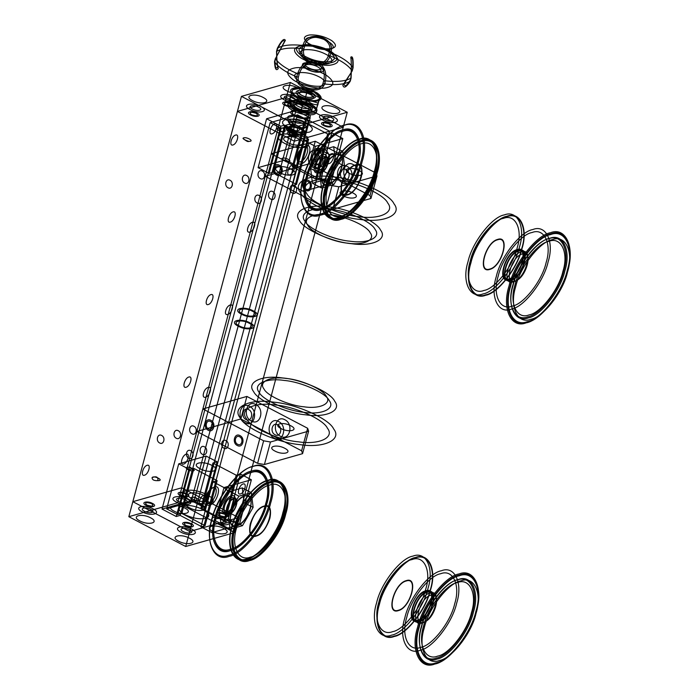 <?xml version="1.0" encoding="UTF-8"?>
<svg xmlns="http://www.w3.org/2000/svg" width="699" height="699" viewBox="0 0 699 699"><rect width="100%" height="100%" fill="white"/><g stroke="black" fill="none" stroke-linecap="round" stroke-linejoin="round"><path stroke-width="1.05" d="M292.689 126.318C300.919 130.853 311.448 127.856 302.667 123.478C294.436 118.944 283.916 121.941 292.689 126.318M239.294 325.944C247.359 330.391 257.678 327.455 249.071 323.156C241.006 318.718 230.687 321.654 239.294 325.944M241.531 314.209C251.212 319.548 263.593 316.027 253.274 310.872C243.593 305.542 231.212 309.063 241.531 314.209M189.647 507.858C199.329 513.197 211.71 509.676 201.382 504.521C191.701 499.191 179.32 502.712 189.647 507.858M292.794 126.292C300.858 130.739 311.177 127.803 302.571 123.505C294.506 119.066 284.187 122.002 292.794 126.292M290.199 132.574C299.88 137.904 312.27 134.383 301.942 129.236C292.261 123.898 279.88 127.419 290.199 132.574M291.081 132.321C299.312 136.855 309.84 133.858 301.059 129.481C292.829 124.946 282.309 127.943 291.081 132.321M238.315 326.223C247.996 331.553 260.377 328.032 250.05 322.886C240.369 317.547 227.988 321.068 238.315 326.223M242.509 313.93C250.574 318.377 260.893 315.441 252.295 311.151C244.222 306.704 233.903 309.64 242.509 313.93M308.477 67.742C316.542 72.189 326.861 69.253 318.255 64.963C310.19 60.516 299.871 63.452 308.477 67.742M233.082 490.602C229.936 487.928 228.014 486.923 227.306 487.579C220.22 487.465 231.264 493.249 233.082 490.602C232.732 489.781 230.81 488.767 227.306 487.579M281.776 158.682C283.593 156.034 294.637 161.827 287.551 161.714C286.843 162.369 284.912 161.364 281.776 158.682C282.134 159.512 284.056 160.525 287.551 161.714M279.425 127.996C278.962 131.692 280.893 132.705 285.201 131.019C285.209 128.826 283.287 127.821 279.425 127.996C272.339 127.873 283.383 133.666 285.201 131.019M147.113 465.316C151.351 463.856 148.546 474.306 144.457 475.224C140.219 476.674 143.024 466.224 147.113 465.316M162.019 509.064L176.244 516.517L180.159 515.399L203.426 527.596L189.735 531.493L132.845 501.681L181.757 487.771L238.639 517.583L224.947 521.48L201.679 509.283L205.585 508.164L191.369 500.711L162.019 509.064L266.607 118.76L280.823 126.213L284.738 125.104L308.006 137.301L294.314 141.198L237.433 111.386L286.337 97.467L343.218 127.279L329.526 131.176L306.258 118.979L310.173 117.869L295.948 110.416L266.607 118.76M188.52 467.255C181.434 467.133 192.478 472.926 194.296 470.278C191.15 467.605 189.228 466.591 188.52 467.255C192.024 468.444 193.946 469.448 194.296 470.278M256.262 113.343C258.796 115.99 257.171 116.453 251.369 114.732C248.835 112.085 250.46 111.622 256.262 113.343M157.86 480.641C164.947 480.763 153.902 474.971 152.085 477.618C156.393 475.932 158.315 476.945 157.86 480.641C153.998 480.816 152.067 479.802 152.085 477.618M306.013 189.097C310.129 191.491 312.252 183.575 308.023 181.591C303.916 179.206 301.793 187.122 306.013 189.097M161.652 435.46C165.873 437.434 163.749 445.359 159.643 442.965C155.414 440.99 157.537 433.065 161.652 435.46M248.765 141.381C248.058 142.046 246.127 141.032 242.99 138.358C243.339 139.188 245.27 140.193 248.765 141.381C255.851 141.504 244.807 135.711 242.99 138.358M230.347 222.116C234.558 221.172 237.442 210.408 233.082 211.911C228.87 212.846 225.987 223.619 230.347 222.116M331.614 153.745C335.852 152.286 333.047 162.736 328.958 163.653C324.72 165.104 327.525 154.654 331.614 153.745M225.76 310.653C227.289 304.318 234.104 302.379 232.217 308.818C230.679 315.162 223.872 317.093 225.76 310.653M191.919 433.782C196.035 436.167 198.149 428.251 193.929 426.276C189.813 423.882 187.699 431.799 191.919 433.782M196.646 500.973C192.784 501.139 190.853 500.135 190.871 497.95C195.178 496.264 197.101 497.269 196.646 500.973C203.732 501.087 192.688 495.294 190.871 497.95M219.809 515.617C225.611 517.339 227.236 516.876 224.702 514.228C218.901 512.507 217.275 512.97 219.809 515.617M201.679 509.283L306.258 118.979M292.488 164.877C296.726 163.417 293.921 173.868 289.832 174.785C285.603 176.235 288.399 165.785 292.488 164.877M290.496 103.601C293.03 106.248 291.404 106.711 285.603 104.99C283.069 102.342 284.694 101.879 290.496 103.601M185.576 525.36C191.377 527.081 193.003 526.618 190.469 523.97C184.667 522.249 183.042 522.712 185.576 525.36M186.24 454.184C190.469 452.725 187.673 463.175 183.584 464.092C179.346 465.543 182.151 455.093 186.24 454.184M234.619 532.594L177.729 502.782L128.826 516.692L185.716 546.504L234.619 532.594L343.218 127.279L294.314 141.198L237.433 111.386L286.337 97.467L343.218 127.279L347.246 112.268L298.342 126.187L189.735 531.493L238.639 517.583L181.757 487.771L290.356 82.456L347.246 112.268M191.369 500.711L295.948 110.416M295.048 133.666C297.582 136.322 295.957 136.786 290.155 135.064C287.621 132.417 289.246 131.954 295.048 133.666M294.331 185.488C298.552 187.472 296.437 195.388 292.322 192.994C288.102 191.019 290.216 183.103 294.331 185.488M176.244 516.517L280.823 126.213M203.426 527.596L308.006 137.301M323.987 151.342C322.169 153.99 311.125 148.205 318.211 148.319C317.757 152.024 319.679 153.029 323.987 151.342C323.995 149.158 322.073 148.144 318.211 148.319M237.634 444.293C241.749 446.687 243.872 438.771 239.643 436.788C235.537 434.402 233.414 442.318 237.634 444.293M203.54 393.249C205.122 386.722 212.138 384.721 210.189 391.353C208.608 397.888 201.592 399.88 203.54 393.249M259.119 195.51C263.348 197.485 261.225 205.401 257.11 203.016C252.889 201.032 255.004 193.116 259.119 195.51M186.1 387.246C190.311 386.302 193.204 375.538 188.835 377.032C184.623 377.976 181.74 388.74 186.1 387.246M270.801 199.119C274.917 201.513 277.04 193.588 272.811 191.613C268.704 189.219 266.581 197.144 270.801 199.119M276.926 173.859C281.042 176.244 283.156 168.328 278.936 166.345C274.821 163.959 272.706 171.875 276.926 173.859M180.159 515.399L284.738 125.104M178.28 430.724C182.5 432.707 180.377 440.623 176.27 438.238C172.041 436.255 174.165 428.338 178.28 430.724M329.281 123.933C331.815 126.58 330.19 127.043 324.388 125.322C321.855 122.675 323.48 122.211 329.281 123.933M235.607 135.064C239.836 133.605 237.04 144.055 232.95 144.973C228.713 146.423 231.518 135.973 235.607 135.064M274.724 123.933C278.962 122.474 276.157 132.924 272.068 133.832C267.839 135.291 270.635 124.841 274.724 123.933M246.66 175.536C250.88 177.511 248.757 185.427 244.65 183.042C240.421 181.058 242.544 173.142 246.66 175.536M146.79 505.036C152.592 506.758 154.217 506.294 151.683 503.638C145.881 501.926 144.256 502.389 146.79 505.036M225.952 440.685C230.172 442.668 228.057 450.584 223.942 448.19C219.722 446.215 221.836 438.299 225.952 440.685M190.74 450.706C194.969 452.681 192.845 460.597 188.73 458.212C184.51 456.229 186.633 448.312 190.74 450.706M224.947 521.48L329.526 131.176M205.585 508.164L310.173 117.869M202.422 454.315C206.537 456.7 208.66 448.784 204.431 446.81C200.325 444.415 198.201 452.332 202.422 454.315M208.547 429.046C212.662 431.44 214.776 423.524 210.556 421.541C206.441 419.155 204.326 427.072 208.547 429.046M177.729 502.782L181.757 487.771L132.845 501.681L241.452 96.375L290.356 82.456M230.032 180.263C234.252 182.238 232.129 190.163 228.023 187.769C223.794 185.794 225.917 177.869 230.032 180.263M208.267 304.528C212.356 303.619 215.152 293.161 210.923 294.62C206.834 295.537 204.029 305.987 208.267 304.528M243.121 483.996C247.359 482.537 244.554 492.987 240.465 493.905C236.236 495.355 239.032 484.905 243.121 483.996M260.299 178.586C264.414 180.98 266.529 173.055 262.308 171.08C258.193 168.686 256.07 176.611 260.299 178.586M181.024 495.294C186.825 497.015 188.45 496.552 185.917 493.905C180.115 492.183 178.49 492.646 181.024 495.294M247.778 228.119C249.36 221.592 256.376 219.6 254.436 226.231C252.855 232.758 245.838 234.759 247.778 228.119M203.994 495.128C208.232 493.669 205.436 504.119 201.347 505.036C197.109 506.487 199.905 496.037 203.994 495.128M258.656 107.113C264.327 109.953 257.52 111.884 252.199 108.957C246.52 106.117 253.326 104.186 258.656 107.113M307.971 106.72C318.298 111.866 305.917 115.387 296.236 110.058C285.908 104.902 298.29 101.381 307.971 106.72C318.298 111.866 305.917 115.387 296.236 110.058C285.908 104.902 298.29 101.381 307.971 106.72M299.591 126.834C309.054 131.552 297.704 134.785 288.827 129.892C279.364 125.173 290.714 121.941 299.591 126.834M336.236 108.083C345.699 112.801 334.349 116.034 325.481 111.141C316.009 106.423 327.359 103.19 336.236 108.083M292.89 97.379C298.56 100.21 291.754 102.15 286.433 99.214C280.753 96.383 287.56 94.444 292.89 97.379M331.676 117.703C337.355 120.534 330.54 122.474 325.218 119.538C319.539 116.707 326.346 114.767 331.676 117.703M257.04 113.124C262.719 115.955 255.913 117.895 250.592 114.959C244.912 112.128 251.719 110.189 257.04 113.124M295.826 133.448C301.505 136.279 294.698 138.219 289.377 135.283C283.698 132.452 290.504 130.512 295.826 133.448M297.451 87.759C306.913 92.478 295.563 95.711 286.695 90.818C277.223 86.099 288.573 82.866 297.451 87.759M298.342 126.187L241.452 96.375M333.825 117.091C343.288 121.809 331.938 125.042 323.06 120.149C313.598 115.431 324.948 112.198 333.825 117.091M303.951 121.731C314.279 126.877 301.898 130.398 292.217 125.069C281.889 119.913 294.27 116.392 303.951 121.731M330.059 123.706C335.738 126.536 328.932 128.476 323.611 125.54C317.931 122.709 324.738 120.77 330.059 123.706M263.217 97.493C272.68 102.22 261.33 105.444 252.461 100.56C242.99 95.833 254.34 92.609 263.217 97.493M297.442 127.445C303.121 130.276 296.306 132.216 290.985 129.28C285.306 126.449 292.112 124.509 297.442 127.445M302.003 117.825C311.466 122.543 300.116 125.776 291.247 120.883C281.776 116.165 293.126 112.932 302.003 117.825M260.806 106.501C270.268 111.228 258.918 114.453 250.041 109.568C240.578 104.841 251.928 101.617 260.806 106.501M295.039 96.759C304.502 101.486 293.152 104.71 284.275 99.826C274.812 95.099 286.162 91.875 295.039 96.759M291.273 103.382C296.953 106.213 290.146 108.153 284.825 105.217C279.146 102.386 285.952 100.446 291.273 103.382M315.581 179.014L319.74 177.826L330.732 183.584L303.34 191.377L292.348 185.619L296.507 184.44L273.239 172.242L269.08 173.422L258.088 167.664L285.48 159.87L296.463 165.628L292.313 166.816L315.581 179.014L327.648 133.972L331.807 132.793L342.798 138.551L315.406 146.344L304.414 140.586L308.574 139.407L285.306 127.209L281.147 128.389L270.155 122.631L297.547 114.837L308.53 120.595L304.38 121.783L327.648 133.972M305.376 146.336L303.41 146.895L304.31 147.367C292.374 150.04 269.7 137.371 281.444 134.592C291.798 131.08 316.42 143.199 306.276 146.807L305.376 146.336C310.793 146.012 306.031 160.578 300.334 161.784C294.384 163.889 297.293 149.848 303.41 146.895M303.34 191.377L315.406 146.344M292.348 185.619L304.414 140.586M306.477 123.277C313.108 127.218 314.078 130.163 309.386 132.12C303.165 133.273 296.166 132.041 288.381 128.424C281.741 124.483 280.771 121.53 285.463 119.581C291.684 118.428 298.683 119.66 306.477 123.277M296.507 184.44L308.574 139.407M258.088 167.664L270.155 122.631M273.239 172.242L285.306 127.209M298.193 153.343C299.67 147.804 300.684 154.802 298.193 153.343M269.08 173.422L281.147 128.389M330.732 183.584L342.798 138.551M296.463 165.628L308.53 120.595M325.122 157.31C331.667 155.056 327.333 171.211 321.016 172.618C314.471 174.872 318.796 158.717 325.122 157.31M299.268 139.188C309.596 144.344 297.215 147.865 287.534 142.526C277.206 137.38 289.596 133.858 299.268 139.188M319.74 177.826L331.807 132.793M292.313 166.816L304.38 121.783M304.31 147.367L306.276 146.807M291.23 169.21C301.549 174.366 289.168 177.887 279.486 172.557C269.167 167.402 281.548 163.881 291.23 169.21M285.48 159.87L297.547 114.837M217.144 480.624L212.985 481.803L223.977 487.561L251.369 479.767L240.377 474.009L236.218 475.198L212.95 463L217.101 461.812L206.118 456.054L178.726 463.848L189.717 469.606L193.876 468.426L217.144 480.624L205.078 525.657L200.919 526.836L211.911 532.594L239.303 524.8L228.311 519.042L224.152 520.231L200.884 508.033L205.034 506.845L194.051 501.087L166.659 508.881L177.651 514.639L181.81 513.459L205.078 525.657M217.101 461.812L205.034 506.845M200.132 468.732C209.805 474.071 222.195 470.549 211.867 465.394C202.186 460.064 189.805 463.586 200.132 468.732M208.861 503.603L207.961 503.131C202.544 503.455 207.306 488.889 213.003 487.684C218.944 485.578 216.043 499.619 209.927 502.572L210.827 503.035L208.861 503.603C196.926 506.268 174.252 493.599 185.995 490.82C196.34 487.308 220.971 499.427 210.827 503.035M193.876 468.426L181.81 513.459M207.961 503.131L209.927 502.572M251.369 479.767L239.303 524.8M184.886 514.674C192.671 518.291 199.669 519.523 205.89 518.37C210.582 516.412 209.613 513.468 202.981 509.527C195.187 505.91 188.188 504.678 181.967 505.831C177.275 507.78 178.245 510.733 184.886 514.674M212.985 481.803L200.919 526.836M240.377 474.009L228.311 519.042M206.118 456.054L194.051 501.087M223.977 487.561L211.911 532.594M178.726 463.848L166.659 508.881M236.218 475.198L224.152 520.231M189.717 469.606L177.651 514.639M208.564 492.681C208.188 494.656 207.586 495.285 206.773 494.56C207.21 492.62 207.813 491.991 208.564 492.681M229.587 513.844C223.042 516.089 227.367 499.934 233.693 498.527C240.238 496.281 235.904 512.428 229.587 513.844M212.95 463L200.884 508.033M192.085 498.763C201.766 504.093 214.147 500.571 203.82 495.416C194.139 490.086 181.757 493.608 192.085 498.763M290.67 97.056L292.173 90.617C293.003 88.817 295.773 88.022 300.483 88.257L307.289 90.713L305.323 98.017C299.792 100.272 294.908 99.957 290.67 97.056L288.696 102.753C292.243 107.541 296.472 109.76 301.391 109.402C305.542 112.294 310.426 112.609 316.044 110.363L319.976 97.362L314.157 92.058C318.194 94.26 319.976 96.322 319.522 98.227C318.692 100.036 315.922 100.822 311.204 100.595L303.349 102.089L301.391 109.402M296.76 108.1C286.433 102.954 298.814 99.433 308.495 104.763C318.823 109.918 306.442 113.439 296.76 108.1M303.349 102.089L297.529 96.794L290.662 95.44L288.696 102.753M299.976 96.095C309.657 101.425 322.038 97.904 311.71 92.757C302.038 87.419 289.648 90.949 299.976 96.095M298.141 106.327C306.206 110.774 316.525 107.838 307.918 103.539C299.854 99.101 289.535 102.037 298.141 106.327M290.662 95.44L292.173 90.617C291.71 92.53 293.501 94.583 297.529 96.794L318.01 103.05L319.976 97.362M292.628 89.752L300.483 88.257L314.157 92.058L307.289 90.713M294.803 108.66C301.54 111.788 307.595 112.854 312.969 111.857C317.031 110.171 316.193 107.62 310.452 104.212C303.716 101.084 297.66 100.018 292.287 101.014C288.224 102.701 289.063 105.252 294.803 108.66M300.553 97.318C291.946 93.028 302.265 90.092 310.33 94.531C318.936 98.83 308.617 101.766 300.553 97.318M305.323 98.017C308.871 102.814 313.1 105.025 318.019 104.667M318.01 103.05L316.044 110.363M276.699 51.953L276.524 51.385C281.846 48.266 290.408 47.349 302.213 48.633L303.069 45.479C291.256 44.194 282.693 45.112 277.372 48.231L277.494 48.974C281.05 41.879 283.418 39.31 284.607 41.267L275.721 58.139L274.925 61.119C275.109 67.48 276.044 69.428 277.721 66.964C277.075 64.151 276.734 59.144 276.699 51.953L277.494 48.974M315.922 101.268C322.309 100.088 322.824 97.388 317.495 93.177C310.671 89.131 303.436 87.261 295.764 87.576C289.386 88.764 288.862 91.464 294.2 95.667C301.016 99.721 308.259 101.591 315.922 101.268M299.181 74.085L297.608 73.683L296.76 76.838C285.594 72.207 278.185 67.165 274.515 61.73L275.362 58.576C279.032 64.011 286.441 69.044 297.599 73.683L297.608 73.683C300.649 64.745 306.704 60.507 315.773 60.953C323.908 65.016 327.115 71.648 325.385 80.848L325.385 80.848C337.189 82.133 345.752 81.215 351.073 78.096L350.898 77.528C351.448 69.306 351.483 62.927 350.985 58.393C352.593 57.126 353.161 60.446 352.68 68.362L352.235 70.905L353.082 67.751C353.441 59.162 352.68 55.632 350.793 57.169C351.431 61.984 351.518 68.956 351.073 78.096L350.234 81.25C344.913 84.369 336.341 85.287 324.537 84.002L325.376 80.848L323.786 80.429L322.99 83.399C319.819 93.963 295.607 87.759 298.386 77.056L299.181 74.085C301.793 65.968 307.193 62.001 315.38 62.185C322.702 65.977 325.507 72.049 323.786 80.429M275.721 58.139L285.375 40.341C284.1 37.912 281.435 40.542 277.372 48.231L276.524 51.385C276.725 59.537 277.311 65.252 278.263 68.546C276.157 71.246 274.908 68.974 274.515 61.73L274.925 61.119M352.68 68.362L353.082 67.751C349.421 62.316 342.003 57.274 330.845 52.643L330.837 52.643C336.507 36.689 306.284 29.035 303.06 45.479L304.607 46.082L303.812 49.052C300.29 63.452 324.476 69.751 328.416 55.396L329.998 55.798C341.164 60.437 348.574 65.47 352.235 70.905L342.842 85.191C343.742 88.668 346.206 87.349 350.234 81.25L350.898 77.528M329.998 62.927C338.421 61.363 339.111 57.799 332.069 52.25C326.18 47.707 310.417 43.644 303.41 44.867C294.995 46.431 294.305 49.987 301.348 55.536C307.237 60.079 322.99 64.142 329.998 62.927M325.122 88.004C334.524 86.257 335.302 82.281 327.429 76.077C320.85 71.001 303.244 66.466 295.415 67.82C286.013 69.568 285.244 73.544 293.108 79.747C299.688 84.824 317.294 89.358 325.122 88.004M328.416 49.419C315.651 51.167 296.892 38.419 310.627 37.335C323.392 35.588 342.161 48.336 328.416 49.419M310.085 97.31C316.647 96.794 307.691 90.704 301.601 91.543C295.048 92.058 303.995 98.14 310.085 97.31M328.347 61.8C335.712 60.429 336.315 57.318 330.155 52.46C322.283 47.777 313.921 45.627 305.07 45.985C297.695 47.357 297.092 50.477 303.261 55.335C311.134 60.009 319.495 62.167 328.347 61.8M330.146 48.834C336.612 47.637 337.145 44.893 331.728 40.629C324.817 36.523 317.477 34.627 309.701 34.95C303.226 36.156 302.702 38.891 308.11 43.155C315.022 47.261 322.37 49.157 330.146 48.834M303.812 49.052L302.221 48.633C298.211 65.243 325.516 72.233 329.998 55.798L330.837 52.643L329.212 52.425C334.795 37.659 307.446 30.555 304.607 46.082M351.877 71.333L344.1 84.072C344.686 87.13 346.687 85.942 350.103 80.499M328.416 55.396L329.212 52.425M319.985 72.093C330.636 71.246 316.088 61.363 306.188 62.718C295.537 63.565 310.085 73.447 319.985 72.093M322.99 83.399L324.528 84.002M311.352 97.275C319.548 96.628 308.355 89.026 300.745 90.075C292.549 90.721 303.742 98.323 311.352 97.275M326.494 64.037C333.187 62.788 333.738 59.957 328.137 55.544C320.981 51.289 313.379 49.332 305.341 49.664C298.639 50.913 298.089 53.744 303.689 58.157C310.845 62.403 318.447 64.369 326.494 64.037M319.95 86.257C326.328 85.077 326.852 82.377 321.514 78.166C314.699 74.12 307.455 72.25 299.792 72.565C293.405 73.753 292.881 76.453 298.22 80.656C305.044 84.71 312.278 86.58 319.95 86.257M298.386 77.056L296.752 76.838C293.659 88.703 320.946 95.772 324.537 84.002M330.671 65.103C339.758 63.408 340.5 59.564 332.899 53.578C326.547 48.668 309.526 44.282 301.959 45.601C292.872 47.287 292.13 51.132 299.731 57.126C306.092 62.028 323.104 66.414 330.671 65.103M318.185 71.761C326.381 71.115 315.197 63.513 307.577 64.553C299.382 65.199 310.574 72.801 318.185 71.761M226.022 519.401C217.153 514.508 205.803 517.741 215.266 522.459C224.143 527.352 235.493 524.119 226.022 519.401M185.716 546.504L189.735 531.493L132.845 501.681L128.826 516.692M187.236 499.069C178.367 494.184 167.017 497.408 176.48 502.135C185.357 507.02 196.707 503.796 187.236 499.069M191.788 529.143C182.92 524.25 171.57 527.483 181.032 532.201C189.91 537.085 201.26 533.861 191.788 529.143M185.086 499.68C179.765 496.753 172.95 498.684 178.629 501.524C183.959 504.451 190.766 502.52 185.086 499.68M225.48 514.01C220.159 511.074 213.352 513.014 219.023 515.845C224.353 518.78 231.159 516.841 225.48 514.01M189.377 538.143C180.508 533.258 169.158 536.483 178.621 541.209C187.489 546.094 198.839 542.87 189.377 538.143M184.824 508.077C175.956 503.193 164.606 506.417 174.068 511.135C182.937 516.028 194.287 512.804 184.824 508.077M150.853 509.422C145.532 506.487 138.717 508.426 144.396 511.257C149.726 514.193 156.532 512.253 150.853 509.422M223.61 528.409C214.742 523.516 203.392 526.749 212.854 531.467C221.723 536.36 233.073 533.127 223.61 528.409M191.246 523.743C185.925 520.816 179.119 522.747 184.789 525.587C190.119 528.514 196.926 526.583 191.246 523.743M150.591 517.819C141.722 512.926 130.372 516.159 139.835 520.877C148.704 525.77 160.054 522.537 150.591 517.819M152.461 503.42C147.139 500.484 140.324 502.424 146.004 505.255C151.333 508.19 158.14 506.251 152.461 503.42M153.002 508.811C144.134 503.918 132.784 507.151 142.247 511.869C151.124 516.762 162.474 513.529 153.002 508.811M223.872 520.012C218.551 517.077 211.736 519.016 217.415 521.847C222.745 524.783 229.552 522.843 223.872 520.012M189.639 529.755C184.318 526.819 177.502 528.759 183.182 531.59C188.512 534.525 195.318 532.586 189.639 529.755M186.694 493.677C181.373 490.742 174.558 492.681 180.237 495.512C185.567 498.448 192.374 496.508 186.694 493.677M307.394 105.497C316 109.787 305.681 112.722 297.617 108.275C289.01 103.985 299.329 101.049 307.394 105.497M306.363 112.722C316.691 117.869 304.31 121.399 294.628 116.06C284.301 110.914 296.682 107.384 306.363 112.722M311.308 104.378C317.765 108.214 318.709 111.089 314.139 112.985C308.093 114.103 301.278 112.906 293.702 109.394C287.245 105.549 286.302 102.683 290.871 100.787C296.918 99.66 303.733 100.866 311.308 104.378M305.384 113.002C313.991 117.292 303.672 120.228 295.607 115.781C287.001 111.49 297.32 108.555 305.384 113.002M310.906 105.881C317.363 109.717 318.307 112.583 313.737 114.487C307.691 115.606 300.876 114.409 293.3 110.888C286.843 107.052 285.9 104.186 290.469 102.29C296.516 101.163 303.331 102.36 310.906 105.881M333.904 184.457L321.479 187.987L319.696 173.247L330.33 154.968L342.755 151.43L344.546 166.179L333.904 184.457L324.852 179.713L335.494 161.434L333.703 146.685L321.278 150.224L310.644 168.503L312.436 183.243L324.852 179.713M342.755 151.43L333.703 146.685M513.363 281.819C525.753 279.05 534.246 247.385 521.41 251.797C509.021 254.558 500.528 286.232 513.363 281.819M509.3 278.831C521.07 276.201 529.134 246.118 516.945 250.312C505.167 252.933 497.111 283.025 509.3 278.831M318.071 172.618C325.507 170.958 330.592 151.954 322.894 154.601C315.459 156.261 310.365 175.266 318.071 172.618M328.093 184.719C340.492 181.958 348.976 150.285 336.14 154.697C323.751 157.458 315.258 189.132 328.093 184.719M321.479 187.987L312.436 183.243M489.807 269.045C501.891 266.345 510.165 235.467 497.653 239.766C485.569 242.466 477.295 273.344 489.807 269.045M347.586 194.505C359.67 191.814 367.945 160.936 355.433 165.235C343.349 167.935 335.074 198.813 347.586 194.505M330.33 154.968L321.278 150.224M510.978 279.714C522.756 277.084 530.812 247 518.623 251.186C506.854 253.816 498.789 283.908 510.978 279.714M318.569 170.739C324.458 169.429 328.486 154.383 322.396 156.48C316.507 157.791 312.479 172.836 318.569 170.739M347.49 194.881C359.88 192.12 368.364 160.447 355.538 164.859C343.139 167.629 334.655 199.294 347.49 194.881M489.702 269.421C502.1 266.651 510.585 234.978 497.749 239.39C485.359 242.16 476.875 273.833 489.702 269.421M515.058 280.989C503.507 284.965 511.144 256.463 522.302 253.973C533.853 249.997 526.216 278.508 515.058 280.989M510.777 280.465C523.167 277.695 531.659 246.022 518.824 250.434C506.434 253.204 497.941 284.877 510.777 280.465M321.156 172.094C327.045 170.783 331.073 155.737 324.983 157.834C319.094 159.145 315.066 174.191 321.156 172.094M319.696 173.247L310.644 168.503M509.099 279.583C521.489 276.813 529.973 245.148 517.146 249.56C504.748 252.322 496.264 283.995 509.099 279.583M306.092 145.794C313.79 143.146 308.696 162.151 301.26 163.811C293.563 166.458 298.656 147.454 306.092 145.794M344.546 166.179L335.494 161.434M506.819 216.716C519.864 211.43 528.06 228.966 521.725 248.599C517.662 267.603 497.906 293.012 485.805 294.803C472.76 300.089 464.564 282.553 470.908 262.92C474.971 243.925 494.717 218.516 506.819 216.716M344.039 125.409C330.312 127.445 307.901 156.279 303.287 177.834C296.096 200.115 305.402 220.01 320.194 214.008C333.93 211.972 356.341 183.138 360.946 161.583C368.137 139.302 358.84 119.407 344.039 125.409M377.215 172.636C383.62 152.766 375.337 135.029 362.143 140.377C349.902 142.194 329.919 167.9 325.804 187.114C319.399 206.974 327.691 224.72 340.885 219.364C353.126 217.546 373.109 191.849 377.215 172.636M374.629 171.272C381.034 151.412 372.75 133.675 359.557 139.022C347.316 140.84 327.333 166.545 323.226 185.759C316.813 205.62 325.105 223.357 338.299 218.009C350.54 216.192 370.522 190.495 374.629 171.272M338.421 217.564C350.522 215.764 370.269 190.355 374.332 171.36C380.667 151.718 372.471 134.182 359.435 139.477C347.333 141.268 327.578 166.677 323.515 185.681C317.18 205.314 325.376 222.85 338.421 217.564M527.824 316.822C514.779 322.117 506.583 304.581 512.917 284.939C516.98 265.943 536.736 240.535 548.837 238.735C561.882 233.449 570.078 250.985 563.744 270.627C559.681 289.622 539.925 315.031 527.824 316.822M342.825 129.918C356.123 124.527 364.476 142.395 358.019 162.413C353.877 181.775 333.746 207.673 321.409 209.508C308.119 214.89 299.766 197.022 306.223 177.004C310.365 157.642 330.496 131.744 342.825 129.918M484.031 290.443C495.198 288.792 513.433 265.332 517.181 247.796C523.027 229.674 515.469 213.483 503.429 218.368C492.253 220.019 474.027 243.479 470.27 261.015C464.424 279.137 471.991 295.327 484.031 290.443M344.887 124.999C359.941 118.9 369.395 139.127 362.082 161.792C357.399 183.706 334.603 213.029 320.64 215.1C305.594 221.199 296.131 200.963 303.445 178.306C308.137 156.384 330.924 127.069 344.887 124.999M470.61 262.999C474.717 243.785 494.7 218.079 506.941 216.262C520.135 210.915 528.427 228.652 522.013 248.521C517.907 267.734 497.924 293.44 485.683 295.258C472.489 300.605 464.206 282.868 470.61 262.999M343.27 131.001C331.169 132.801 311.413 158.21 307.35 177.205C301.016 196.847 309.211 214.383 322.256 209.088C334.358 207.297 354.113 181.889 358.176 162.893C364.511 143.251 356.315 125.715 343.27 131.001M528.269 317.914C540.607 316.088 560.738 290.19 564.879 270.828C571.336 250.81 562.983 232.933 549.685 238.324C537.356 240.159 517.216 266.057 513.083 285.419C506.626 305.428 514.98 323.305 528.269 317.914M468.024 261.644C472.131 242.431 492.113 216.725 504.355 214.908C517.548 209.56 525.84 227.297 519.427 247.166C515.32 266.38 495.338 292.086 483.096 293.903C469.903 299.251 461.62 281.514 468.024 261.644M526.207 322.833C540.17 320.762 562.966 291.439 567.649 269.526C574.962 246.861 565.508 226.633 550.454 232.732C536.491 234.803 513.704 264.126 509.012 286.04C501.699 308.705 511.161 328.932 526.207 322.833M341.811 215.912C352.986 214.252 371.213 190.801 374.97 173.265C380.815 155.134 373.249 138.952 361.208 143.828C350.042 145.488 331.807 168.948 328.058 186.484C322.204 204.606 329.771 220.797 341.811 215.912M527.055 322.422C512.262 328.416 502.957 308.521 510.148 286.241C514.761 264.685 537.173 235.86 550.899 233.824C565.701 227.822 574.997 247.717 567.806 269.997C563.202 291.553 540.79 320.387 527.055 322.422M511.511 309.089C523.857 307.219 543.979 281.286 548.095 261.942C554.525 241.924 546.129 224.108 532.83 229.534C520.484 231.404 500.362 257.337 496.255 276.69C489.816 296.699 498.212 314.524 511.511 309.089M530.908 319.26C543.254 317.39 563.368 291.457 567.483 272.103C573.914 252.086 565.526 234.27 552.219 239.696C539.873 241.566 519.759 267.499 515.644 286.852C509.213 306.861 517.601 324.686 530.908 319.26M512.315 306.092C523.734 304.362 542.328 280.386 546.137 262.492C552.079 243.995 544.32 227.516 532.026 232.531C520.606 234.261 502.013 258.237 498.204 276.131C492.262 294.628 500.021 311.107 512.315 306.092M527.317 321.654C540.825 319.609 562.844 291.23 567.343 270.05C574.386 248.154 565.194 228.652 550.646 234.584C537.129 236.638 515.119 265.017 510.611 286.188C503.577 308.093 512.76 327.595 527.317 321.654M529.126 314.899C540.537 313.169 559.139 289.194 562.94 271.299C568.89 252.802 561.131 236.323 548.829 241.338C537.417 243.069 518.815 267.044 515.014 284.939C509.064 303.436 516.823 319.915 529.126 314.899M528.322 317.905C540.668 316.027 560.781 290.094 564.897 270.749C571.328 250.731 562.94 232.916 549.641 238.342C537.286 240.211 517.173 266.144 513.057 285.498C506.626 305.507 515.014 323.331 528.322 317.905M358.194 162.815C354.157 181.801 334.419 207.245 322.309 209.08C309.255 214.401 301.024 196.917 307.333 177.284C311.37 158.297 331.108 132.854 343.226 131.019C356.272 125.689 364.502 143.181 358.194 162.815M357.058 162.614C363.253 143.356 355.171 126.204 342.379 131.429C330.496 133.229 311.134 158.184 307.176 176.803C300.989 196.061 309.063 213.212 321.863 207.987C333.746 206.188 353.1 181.233 357.058 162.614M376.298 172.295C382.606 152.662 374.376 135.178 361.322 140.508C349.212 142.343 329.474 167.786 325.437 186.773C319.12 206.406 327.359 223.89 340.404 218.56C352.523 216.725 372.261 191.281 376.298 172.295M341.898 166.93C343.698 158.053 341.785 153.972 336.14 154.697C329.989 157.327 325.385 163.26 322.335 172.496C320.535 181.364 322.449 185.445 328.093 184.719C334.253 182.09 338.849 176.157 341.898 166.93M361.296 177.092C363.096 168.214 361.173 164.134 355.538 164.859C349.378 167.498 344.782 173.422 341.732 182.657C339.924 191.535 341.846 195.606 347.49 194.881C353.642 192.251 358.246 186.318 361.296 177.092M376.455 172.775C372.497 191.395 353.135 216.349 341.252 218.149C328.451 223.374 320.378 206.222 326.573 186.974C330.531 168.345 349.884 143.391 361.767 141.591C374.568 136.375 382.641 153.518 376.455 172.775M238.901 496.185L251.325 492.646L253.117 507.395L242.474 525.674L230.05 529.204L228.267 514.464L238.901 496.185L229.849 491.441L219.215 509.72L221.006 524.46L233.422 520.93L244.065 502.651L242.273 487.902L229.849 491.441M419.348 621.682C431.746 618.912 440.23 587.239 427.395 591.66C415.005 594.421 406.512 626.094 419.348 621.682M256.061 536.098C268.451 533.337 276.935 501.664 264.108 506.076C251.71 508.846 243.226 540.51 256.061 536.098M417.67 620.799C430.06 618.03 438.544 586.365 425.717 590.777C413.319 593.538 404.835 625.212 417.67 620.799M227.14 511.956C233.029 510.646 237.057 495.6 230.967 497.697C225.078 499.007 221.05 514.053 227.14 511.956M214.663 487.011C222.361 484.363 217.267 503.367 209.831 505.028C202.133 507.675 207.227 488.671 214.663 487.011M421.934 623.036C434.324 620.266 442.817 588.602 429.981 593.014C417.591 595.775 409.098 627.449 421.934 623.036M242.474 525.674L233.422 520.93M256.157 535.722C268.241 533.031 276.516 502.153 264.004 506.452C251.92 509.152 243.645 540.03 256.157 535.722M228.267 514.464L219.215 509.72M417.871 620.048C429.64 617.418 437.705 587.335 425.516 591.529C413.738 594.15 405.682 624.242 417.871 620.048M229.726 513.311C235.615 512 239.643 496.954 233.553 499.051C227.664 500.37 223.636 515.408 229.726 513.311M423.629 622.206C412.078 626.182 419.715 597.68 430.872 595.19C442.423 591.214 434.787 619.725 423.629 622.206M398.378 610.262C410.462 607.562 418.736 576.684 406.224 580.983C394.14 583.682 385.865 614.561 398.378 610.262M251.325 492.646L242.273 487.902M419.549 620.93C431.327 618.3 439.383 588.217 427.194 592.403C415.424 595.032 407.36 625.124 419.549 620.93M253.117 507.395L244.065 502.651M236.664 525.936C249.062 523.175 257.547 491.502 244.711 495.914C232.321 498.675 223.837 530.349 236.664 525.936M398.273 610.638C410.671 607.868 419.155 576.194 406.32 580.616C393.93 583.377 385.446 615.05 398.273 610.638M226.642 513.835C234.078 512.175 239.163 493.171 231.465 495.818C224.029 497.478 218.936 516.482 226.642 513.835M230.05 529.204L221.006 524.46M415.389 557.933C428.435 552.647 436.63 570.183 430.296 589.816C426.233 608.82 406.477 634.229 394.376 636.02C381.331 641.306 373.135 623.77 379.478 604.137C383.541 585.142 403.288 559.733 415.389 557.933M246.992 558.781C259.093 556.981 278.84 531.572 282.903 512.577C289.237 492.935 281.05 475.407 268.005 480.694C255.904 482.485 236.148 507.893 232.085 526.897C225.751 546.531 233.947 564.067 246.992 558.781M285.786 513.852C292.191 493.983 283.908 476.246 270.714 481.594C258.473 483.411 238.49 509.117 234.375 528.33C227.97 548.199 236.262 565.937 249.456 560.581C261.697 558.772 281.68 533.066 285.786 513.852M283.2 512.498C289.604 492.629 281.321 474.892 268.128 480.239C255.886 482.057 235.904 507.762 231.797 526.976C225.384 546.836 233.676 564.582 246.869 559.226C259.111 557.409 279.093 531.712 283.2 512.498M379.181 604.216C383.288 585.002 403.271 559.296 415.512 557.487C428.705 552.131 436.997 569.868 430.584 589.738C426.477 608.951 406.495 634.657 394.253 636.474C381.06 641.822 372.777 624.085 379.181 604.216M436.394 658.047C423.349 663.334 415.154 645.797 421.497 626.155C425.56 607.16 445.307 581.751 457.408 579.952C470.453 574.665 478.649 592.202 472.314 611.843C468.251 630.839 448.496 656.247 436.394 658.047M253.457 466.216C268.512 460.117 277.966 480.344 270.653 503.009C265.969 524.923 243.173 554.246 229.211 556.317C214.165 562.415 204.711 542.188 212.015 519.523C216.707 497.609 239.495 468.286 253.457 466.216M251.841 472.218C239.74 474.018 219.993 499.427 215.93 518.422C209.586 538.064 217.782 555.6 230.827 550.305C242.929 548.514 262.684 523.105 266.747 504.11C273.082 484.468 264.886 466.932 251.841 472.218M392.602 631.66C403.769 630.009 422.004 606.549 425.752 589.012C431.598 570.891 424.04 554.7 411.999 559.584C400.824 561.245 382.598 584.696 378.841 602.232C372.995 620.354 380.562 636.544 392.602 631.66M252.61 466.626C238.883 468.662 216.472 497.496 211.858 519.051C204.667 541.332 213.973 561.227 228.765 555.224C242.501 553.189 264.912 524.355 269.517 502.808C276.708 480.528 267.411 460.624 252.61 466.626M436.84 659.131C449.177 657.305 469.309 631.407 473.45 612.044C479.907 592.027 471.554 574.15 458.256 579.541C445.927 581.376 425.796 607.274 421.654 626.636C415.197 646.654 423.55 664.522 436.84 659.131M250.382 557.129C261.557 555.469 279.783 532.018 283.541 514.481C289.386 496.351 281.819 480.169 269.779 485.054C258.613 486.705 240.377 510.165 236.629 527.701C230.775 545.823 238.342 562.013 250.382 557.129M434.778 664.05C448.741 661.979 471.537 632.656 476.22 610.743C483.533 588.077 474.079 567.85 459.025 573.949C445.062 576.02 422.275 605.343 417.583 627.256C410.278 649.921 419.732 670.149 434.778 664.05M376.595 602.861C380.702 583.648 400.684 557.942 412.926 556.124C426.119 550.777 434.411 568.514 427.998 588.383C423.891 607.597 403.908 633.303 391.667 635.12C378.474 640.467 370.19 622.73 376.595 602.861M251.395 471.135C264.694 465.744 273.047 483.612 266.59 503.63C262.448 522.992 242.317 548.89 229.98 550.725C216.69 556.107 208.337 538.239 214.794 518.221C218.936 498.859 239.067 472.961 251.395 471.135M435.626 663.639C420.833 669.633 411.528 649.738 418.718 627.457C423.332 605.902 445.744 577.077 459.47 575.041C474.271 569.038 483.568 588.934 476.377 611.214C471.773 632.77 449.361 661.604 435.626 663.639M436.892 659.122C449.239 657.252 469.352 631.319 473.468 611.966C479.898 591.948 471.51 574.132 458.212 579.558C445.857 581.428 425.743 607.361 421.628 626.715C415.197 646.724 423.585 664.548 436.892 659.122M420.082 650.306C432.428 648.436 452.55 622.503 456.665 603.158C463.096 583.141 454.7 565.325 441.401 570.751C429.055 572.621 408.941 598.554 404.826 617.907C398.386 637.916 406.783 655.741 420.082 650.306M439.479 660.476C451.825 658.607 471.939 632.674 476.054 613.32C482.485 593.302 474.097 575.487 460.798 580.913C448.443 582.783 428.33 608.715 424.214 628.069C417.784 648.078 426.172 665.902 439.479 660.476M420.885 647.309C432.305 645.579 450.899 621.603 454.708 603.709C460.65 585.212 452.891 568.733 440.597 573.748C429.177 575.478 410.584 599.454 406.774 617.348C400.833 635.845 408.592 652.324 420.885 647.309M437.696 656.116C449.108 654.386 467.71 630.411 471.51 612.516C477.461 594.019 469.702 577.54 457.408 582.564C445.988 584.285 427.386 608.261 423.585 626.155C417.635 644.661 425.394 661.132 437.696 656.116M435.888 662.87C449.396 660.826 471.414 632.446 475.914 611.267C482.957 589.371 473.773 569.868 459.217 575.801C445.7 577.855 423.69 606.234 419.182 627.405C412.148 649.31 421.331 668.812 435.888 662.87M285.026 513.992C281.068 532.612 261.706 557.566 249.823 559.366C237.031 564.591 228.949 547.439 235.144 528.191C239.102 509.562 258.455 484.608 270.338 482.808C283.139 477.592 291.212 494.735 285.026 513.992M269.866 518.309C271.666 509.431 269.744 505.351 264.108 506.076C257.948 508.715 253.353 514.647 250.303 523.874C248.494 532.752 250.417 536.823 256.061 536.098C262.212 533.468 266.817 527.535 269.866 518.309M265.629 503.83C271.824 484.573 263.741 467.421 250.95 472.646C239.067 474.446 219.704 499.401 215.746 518.02C209.56 537.278 217.634 554.429 230.434 549.204C242.317 547.404 261.671 522.45 265.629 503.83M266.765 504.031C262.728 523.018 242.99 548.462 230.88 550.296C217.826 555.618 209.595 538.134 215.904 518.501C219.94 499.514 239.678 474.071 251.797 472.236C264.842 466.915 273.073 484.398 266.765 504.031M250.469 508.147C252.278 499.269 250.356 495.189 244.711 495.914C238.56 498.544 233.955 504.477 230.906 513.713C229.106 522.59 231.028 526.662 236.664 525.936C242.824 523.306 247.42 517.374 250.469 508.147M284.869 513.512C291.177 493.878 282.946 476.395 269.893 481.725C257.782 483.559 238.044 509.003 234.008 527.99C227.691 547.623 235.93 565.107 248.975 559.785C261.094 557.951 280.832 532.498 284.869 513.512M376.027 173.081L376.971 175.947L338.832 186.808L332.016 185.611L271.247 153.763L315.266 141.242L376.027 173.081L369.998 195.598L309.229 163.758L315.266 141.242M332.016 185.611L325.979 208.127L265.218 176.279L271.247 153.763M376.971 175.947L370.942 198.472L369.998 195.598M325.979 208.127L332.794 209.324L338.832 186.808M343.445 179.556C348.88 182.71 351.676 172.26 346.101 169.647C340.675 166.493 337.87 176.943 343.445 179.556M348.818 181.076C357.871 186.336 362.536 168.922 353.248 164.571C344.196 159.311 339.531 176.725 348.818 181.076M342.562 182.858C351.614 188.118 356.28 170.705 346.984 166.345C337.94 161.093 333.274 178.507 342.562 182.858M265.218 176.279L309.229 163.758M305.69 190.303C311.125 193.457 313.921 183.007 308.346 180.394C302.92 177.24 300.116 187.69 305.69 190.303M314.358 164.317C319.784 167.472 322.589 157.013 317.014 154.409C311.588 151.246 308.783 161.705 314.358 164.317M359.155 170.565C367.761 174.864 357.442 177.799 349.378 173.352C340.771 169.062 351.09 166.126 359.155 170.565M319.731 165.838C328.783 171.098 333.449 153.675 324.161 149.324C315.109 144.064 310.443 161.486 319.731 165.838M353.126 193.081C361.724 197.38 351.405 200.316 343.34 195.869C334.734 191.578 345.053 188.643 353.126 193.081M276.603 175.056C282.029 178.21 284.834 167.76 279.259 165.147C273.833 161.993 271.029 172.443 276.603 175.056M313.475 167.611C322.519 172.871 327.184 155.458 317.896 151.106C308.853 145.846 304.179 163.26 313.475 167.611M370.942 198.472L332.794 209.324M280.448 436.272C289.491 441.532 294.157 424.118 284.869 419.758C275.817 414.507 271.151 431.921 280.448 436.272M270.452 442.004L263.637 440.798L257.599 463.323L264.414 464.52L270.452 442.004L308.6 431.143L302.562 453.66L264.414 464.52M257.599 463.323L196.838 431.475L240.849 418.954L246.887 396.429L307.647 428.277L308.6 431.143M245.978 419.505C251.404 422.668 254.209 412.209 248.634 409.605C243.208 406.442 240.404 416.901 245.978 419.505M237.311 445.499C242.745 448.653 245.541 438.203 239.967 435.591C234.541 432.436 231.736 442.886 237.311 445.499M284.746 448.277C293.344 452.568 283.025 455.503 274.96 451.065C266.354 446.775 276.673 443.839 284.746 448.277M240.849 418.954L301.618 450.794L307.647 428.277M302.562 453.66L301.618 450.794M251.352 421.034C260.404 426.285 265.07 408.871 255.782 404.52C246.73 399.26 242.064 416.674 251.352 421.034M275.065 434.752C280.5 437.906 283.296 427.456 277.721 424.843C272.295 421.689 269.491 432.139 275.065 434.752M263.637 440.798L202.867 408.959L246.887 396.429M274.183 438.055C283.235 443.315 287.901 425.892 278.604 421.541C269.561 416.281 264.895 433.703 274.183 438.055M208.223 430.252C213.649 433.406 216.454 422.956 210.88 420.344C205.454 417.189 202.649 427.639 208.223 430.252M245.096 422.808C254.139 428.068 258.813 410.654 249.517 406.302C240.473 401.043 235.799 418.456 245.096 422.808M290.775 425.761C299.382 430.051 289.063 432.987 280.998 428.548C272.392 424.249 282.711 421.314 290.775 425.761M196.838 431.475L202.867 408.959M351.501 243.671C372.078 246.887 388.041 239.416 380.536 230.085C376.647 221.19 348.015 208.398 328.469 206.825C307.892 203.61 291.929 211.081 299.443 220.412C303.322 229.316 331.955 242.099 351.501 243.671M347.84 243.173C363.663 245.646 375.948 239.897 370.173 232.723C367.185 225.873 345.157 216.035 330.12 214.829C314.297 212.356 302.012 218.105 307.787 225.279C310.775 232.129 332.803 241.968 347.84 243.173M300.177 444.66C323.917 448.365 342.344 439.741 333.676 428.976C329.194 418.71 296.158 403.952 273.606 402.143C249.866 398.439 231.439 407.054 240.107 417.819C244.589 428.085 277.625 442.843 300.177 444.66M358.744 216.646C379.321 219.862 395.284 212.391 387.77 203.06C383.891 194.165 355.258 181.373 335.712 179.809C315.135 176.594 299.172 184.064 306.678 193.396C310.566 202.291 339.198 215.082 358.744 216.646M349.954 241.19C367.761 243.977 381.575 237.511 375.075 229.429C371.711 221.732 346.931 210.661 330.024 209.307C312.217 206.528 298.394 212.994 304.895 221.067C308.259 228.765 333.039 239.836 349.954 241.19M298.412 441.82C318.98 445.036 334.952 437.565 327.438 428.234C323.55 419.339 294.917 406.547 275.371 404.983C254.803 401.768 238.831 409.238 246.345 418.57C250.233 427.465 278.866 440.256 298.412 441.82M303.995 406.801C319.827 409.273 332.104 403.524 326.328 396.35C323.34 389.5 301.313 379.662 286.275 378.456C270.452 375.983 258.167 381.733 263.951 388.906C266.939 395.756 288.958 405.595 303.995 406.801M304.1 412.323C321.907 415.101 335.721 408.635 329.22 400.562C325.856 392.864 301.077 381.794 284.17 380.439C266.363 377.652 252.54 384.118 259.041 392.2C262.405 399.898 287.184 410.968 304.1 412.323M360.518 219.486C384.258 223.191 402.676 214.576 394.009 203.811C389.526 193.544 356.49 178.787 333.939 176.969C310.199 173.265 291.771 181.889 300.439 192.653C304.921 202.92 337.958 217.677 360.518 219.486M305.646 414.804C326.223 418.019 342.187 410.549 334.681 401.217C330.793 392.314 302.16 379.531 282.614 377.958C262.038 374.743 246.074 382.213 253.588 391.545C257.468 400.44 286.101 413.231 305.646 414.804"/></g></svg>
